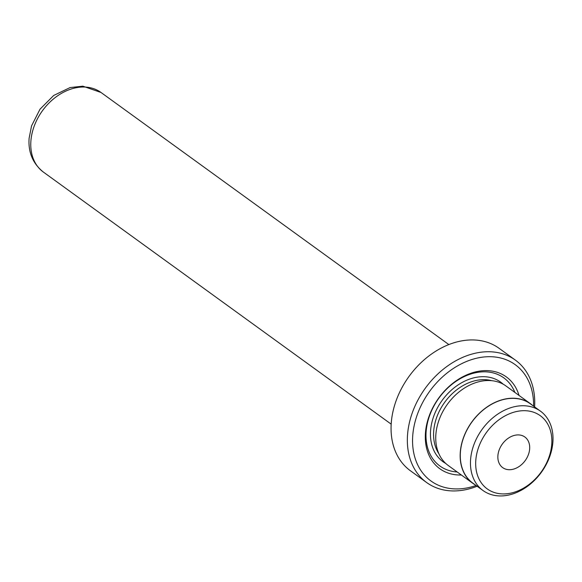 <?xml version="1.0" encoding="UTF-8"?>
<svg xmlns="http://www.w3.org/2000/svg" width="582" height="582" viewBox="0 0 582 582"><rect width="100%" height="100%" fill="white"/><g stroke="black" fill="none" stroke-linecap="round" stroke-linejoin="round"><path stroke-width="0.87" d="M475.785 460.551A45.207 33.763 125.9 0 0 510.916 493.107A45.207 33.763 125.9 0 0 551.758 444.073A45.207 33.763 125.9 0 0 516.627 411.51A45.207 33.763 125.9 0 0 475.785 460.551M552.9 441.913A48.983 36.586 -54.1 0 1 526.383 487.098A48.983 36.586 -54.1 0 1 482.987 490.502A48.983 36.586 -54.1 0 1 470.576 459.765A48.983 36.586 -54.1 0 1 497.086 414.58A48.983 36.586 -54.1 0 1 540.482 411.176A48.983 36.586 -54.1 0 1 552.9 441.913M533.578 406.171A71.812 53.639 125.9 0 0 475.938 358.388A71.812 53.639 125.9 0 0 412.725 435.903A71.812 53.639 125.9 0 0 476.083 485.497M477.109 486.239A75.595 56.461 -54.1 0 1 426.671 482.551A75.595 56.461 -54.1 0 1 407.516 435.118A75.595 56.461 -54.1 0 1 448.431 365.387A75.595 56.461 -54.1 0 1 515.397 360.127A75.595 56.461 -54.1 0 1 534.603 406.913M515.397 360.127L499.116 348.327A75.595 56.461 125.9 0 0 432.15 353.587A75.595 56.461 125.9 0 0 391.235 423.318A75.595 56.461 125.9 0 0 410.397 470.751L426.671 482.551M519.013 395.425A56.694 42.348 125.9 0 0 468.226 374.255A56.694 42.348 125.9 0 0 425.427 433.146A56.694 42.348 125.9 0 0 461.344 474.999M514.844 392.406A54.424 40.653 125.9 0 0 465.433 376.059A54.424 40.653 125.9 0 0 426.111 431.844A54.424 40.653 125.9 0 0 457.176 471.973M532.639 405.487A49.135 36.702 125.9 0 0 530.398 403.675L505.976 385.975A49.135 36.702 125.9 0 0 462.45 389.394A49.135 36.702 125.9 0 0 435.853 434.718A49.135 36.702 125.9 0 0 448.307 465.549L472.729 483.249A49.135 36.702 125.9 0 0 475.145 484.813M529.656 448.868A18.9 14.114 125.9 0 0 524.862 437.009A18.9 14.114 125.9 0 0 508.122 438.326A18.9 14.114 125.9 0 0 497.894 455.757A18.9 14.114 125.9 0 0 502.681 467.615A18.9 14.114 125.9 0 0 519.42 466.298A18.9 14.114 125.9 0 0 529.656 448.868M540.482 411.176L530.311 403.799A48.983 36.586 125.9 0 0 486.916 407.204A48.983 36.586 125.9 0 0 460.398 452.389A48.983 36.586 125.9 0 0 472.817 483.125L482.987 490.502M530.398 403.675A49.135 36.702 125.9 0 0 486.872 407.094A49.135 36.702 125.9 0 0 460.275 452.418A49.135 36.702 125.9 0 0 472.729 483.249M43.337 172.046C32.868 163.593 28.125 152.36 29.1 138.356L31.552 125.872L40.034 109.176L53.704 95.463L70.073 87.569L82.819 86.172L101.006 92.473A49.135 36.702 125.9 0 0 57.48 95.892A49.135 36.702 125.9 0 0 30.882 141.215A49.135 36.702 125.9 0 0 43.337 172.046L391.177 424.147M503.219 384.215A49.135 36.702 125.9 0 0 458.9 384.396A49.135 36.702 125.9 0 0 430.564 430.884A49.135 36.702 125.9 0 0 445.776 463.476M491.783 380.693A46.866 35.007 125.9 0 0 433.685 431.357A46.866 35.007 125.9 0 0 438.864 453.705M101.006 92.473L448.853 344.573"/></g></svg>
